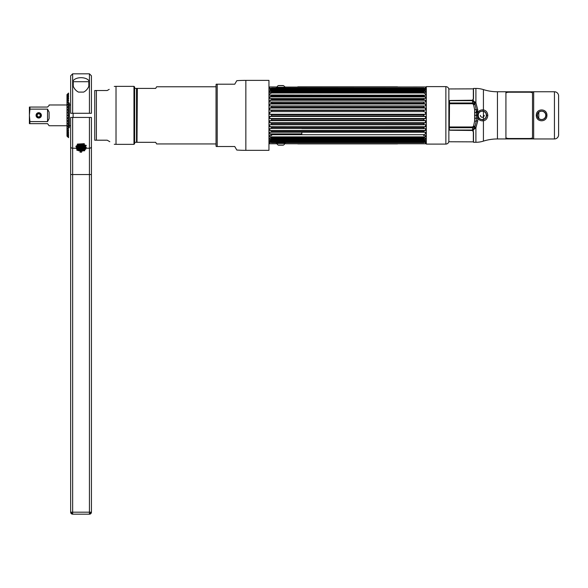 <?xml version="1.0" encoding="UTF-8"?>
<svg xmlns="http://www.w3.org/2000/svg" width="588" height="588" viewBox="0 0 588 588"><rect width="100%" height="100%" fill="white"/><g stroke="black" fill="none" stroke-linecap="round" stroke-linejoin="round"><path stroke-width="0.88" d="M445.866 86.62L445.866 144.097L426.322 144.097L426.322 86.62L445.866 86.62C447.681 86.796 448.681 87.796 448.857 89.611M474.935 103.223L474.942 101.856M473.347 140.245L473.347 131.44L473.347 141.862L448.857 141.759L448.857 88.957L473.347 88.854L473.347 99.284L473.347 90.471M473.347 99.284L473.347 90.449M473.347 140.267L473.347 131.44M533.676 91.787L505.923 91.787M505.923 138.93L533.676 138.93M558.6 95.954L558.6 134.77M482.417 119.511C487.452 119.805 487.724 111.088 482.417 111.206L482.292 111.206C476.949 110.941 476.912 119.761 482.292 119.511L482.417 119.68M475.214 103.172L475.501 102.319L475.508 103.091M475.508 127.625L475.508 128.39L475.214 127.545M482.292 111.206A4.153 4.153 0 0 0 478.14 115.358A4.153 4.153 0 0 0 482.292 119.511A4.153 4.153 0 0 0 486.445 115.358A4.153 4.153 0 0 0 482.292 111.206M545.774 115.358A4.153 4.153 0 0 0 541.614 111.206A4.153 4.153 0 0 0 537.461 115.358A4.153 4.153 0 0 1 541.614 111.206A4.153 4.153 0 0 1 545.774 115.358A4.153 4.153 0 0 1 541.614 119.511A4.153 4.153 0 0 1 537.461 115.358A4.153 4.153 0 0 0 541.614 119.511A4.153 4.153 0 0 0 545.774 115.358M476.28 112.521L477.757 110.5A6.644 6.644 0 0 0 477.015 111.316M497.448 91.765L505.923 91.765L505.923 138.959L497.448 138.959A46.533 46.533 0 0 0 483.424 141.12A24.924 24.924 0 0 1 475.905 142.281L473.516 142.281L473.516 132.234L472.473 130.477L475.905 127.78L477.757 120.863A1.992 0.412 0 0 0 476.258 121.04L475.089 126.295L473.59 126.023L472.583 126.979L449.32 126.979L449.519 100.666L472.583 100.666L474.663 103.231A1.992 0.823 150.6 0 0 475.905 102.937L472.473 100.239L473.516 98.483L473.516 88.435L475.905 88.435A24.924 24.924 0 0 1 483.424 89.597A46.533 46.533 0 0 0 497.448 91.765L497.448 138.959M474.663 103.231L475.089 104.421L472.583 102.996L472.583 103.738L473.59 104.701L475.089 104.421L476.258 109.677L476.258 112.514L477.757 112.602C479.044 110.559 480.933 109.662 483.424 109.905C486.033 110.434 487.496 112.249 487.812 115.358C487.503 118.46 486.041 120.275 483.424 120.812C480.933 121.062 479.044 120.158 477.757 118.114L477.287 115.358L477.757 109.853L475.905 102.937L475.905 88.435M486.614 115.358C486.35 112.933 485.129 111.514 482.969 111.088L482.969 111.088C479.948 111.044 478.279 112.462 477.97 115.358C478.287 118.261 479.948 119.68 482.969 119.629L483.439 119.526L482.969 119.629C485.137 119.202 486.35 117.776 486.614 115.358L487.812 115.358M483.38 111.176L482.969 111.088L483.38 111.176M477.757 109.853A1.992 0.412 -0 0 1 476.258 109.677L474.612 109.5L474.612 121.216L473.59 126.023M475.905 142.281L475.905 127.78L474.663 127.486L475.089 126.295L472.583 127.721L472.583 130.051L449.519 130.051L449.32 129.573L449.32 127.721L472.583 127.721M474.663 127.486L472.583 130.051M474.612 112.426L476.258 112.514L476.258 121.04L474.612 121.216M477.757 120.863L477.757 118.114L474.612 118.291M473.59 104.701L474.612 109.5M558.6 134.799A4.153 4.153 0 0 1 554.447 138.959L533.676 138.959L533.676 91.765L554.447 91.765A4.153 4.153 0 0 1 558.6 95.918L558.6 134.799L558.6 95.918M546.936 115.358C547.119 122.554 536.131 122.583 536.3 115.358C536.116 108.17 547.105 108.133 546.936 115.358L545.936 115.358C546.068 109.736 537.153 109.758 537.3 115.358C537.167 120.981 546.083 120.959 545.936 115.358M486.445 115.358A4.153 4.153 0 0 0 482.292 111.206A4.153 4.153 0 0 0 478.14 115.358A4.153 4.153 0 0 1 482.292 111.206A4.153 4.153 0 0 1 486.445 115.358A4.153 4.153 0 0 1 482.292 119.511A4.153 4.153 0 0 1 478.14 115.358A4.153 4.153 0 0 0 482.292 119.511A4.153 4.153 0 0 0 486.445 115.358M472.789 103.775L473.318 103.098M473.516 101.195L473.516 100.452M473.428 99.078L473.208 99.548M472.473 100.239L449.989 100.482L449.32 101.143M449.32 126.979L449.357 129.779M449.32 129.573L449.989 130.242L472.473 130.477M473.208 131.168L473.428 131.638M473.516 130.264L473.516 129.522M473.318 127.618L472.789 126.949M471.525 100.482L449.989 100.482M533.676 138.621L505.923 138.621M505.923 92.096L533.676 92.096M484.203 115.358A1.911 1.911 0 0 1 482.292 117.269A1.911 1.911 0 0 1 480.381 115.358A1.911 1.911 0 0 0 482.292 117.269A1.911 1.911 0 0 0 484.203 115.358M301.82 115.961L301.82 116.431M301.82 118.526L270.142 118.533M269.921 122.708L301.82 122.708L301.82 123.348M271.391 124.759L301.82 124.759M269.877 126.714L301.82 126.758M423.742 128.647L301.82 128.647M301.82 132.249L271.641 132.249L301.82 132.241L301.82 134.689M269.841 136.894L301.82 136.894L301.82 137.71M419.259 116.431L419.259 115.961M423.411 115.961L423.411 116.431M268.951 87.259L269.819 86.943L269.819 88.531L271.641 88.075L423.661 88.075L423.661 88.516L271.641 88.516L270.208 89.192L271.641 88.516L271.56 88.046M271.641 114.756L423.661 114.756L424.992 114.263L270.311 114.263L271.641 114.756L271.641 115.968L301.82 115.968M271.641 102.202L425.491 102.062L425.491 100.254L425.095 100.181L270.208 100.181L269.819 102.062L271.641 102.202L271.641 103.282L269.819 104.01L269.819 105.958L271.641 106.215L271.641 107.361L269.819 108.016L269.819 110.059L271.641 110.426L271.641 111.617L269.819 112.19L269.819 114.278L270.208 114.27M270.208 100.181L271.641 99.475L423.661 99.475L423.661 98.483L425.491 98.468L425.491 96.836L423.661 96.02L271.641 96.02L269.819 96.836L425.491 96.836M269.819 96.836L269.819 98.468L271.641 98.483L271.641 99.475M271.23 94.991L271.641 96.02M423.661 96.02L423.661 95.138L269.819 95.256L269.819 93.83L271.641 93L271.369 92.147L423.941 92.147L423.661 93L271.641 93M425.491 91.309L425.491 92.485L269.819 92.485L269.819 91.309L425.491 91.309L423.661 90.478L423.661 89.876L425.491 90.229L425.491 89.317L423.661 88.516L425.095 89.192L270.223 89.185L269.819 90.229L271.641 89.876L271.641 90.478L423.661 90.478M425.095 91.184L269.819 91.309M270.208 91.184L271.641 90.478M271.641 89.876L423.661 89.876M271.641 98.483L423.661 98.483M423.661 102.202L423.661 103.282L271.641 103.282M271.641 106.215L423.661 106.215L423.661 107.361L271.641 107.361M271.641 110.426L423.661 110.426L423.661 111.617L271.641 111.617M426.322 143.472L425.491 143.773L425.491 142.186L423.661 142.641L425.491 141.399L425.491 140.488L423.661 140.841L423.661 140.238L425.491 139.407L425.491 138.231L423.661 138.467L423.661 137.71L425.491 136.886L425.491 135.46L423.661 135.571L423.661 134.689L425.491 133.88L425.491 132.241L423.661 132.234L423.661 131.234L425.491 130.463L425.491 128.647L423.661 128.515L423.661 127.427L425.491 126.707L425.491 124.759L423.661 124.502L423.661 123.348L425.491 122.694L425.491 120.658L423.661 120.283L423.661 119.092L425.491 118.526L425.491 116.431L423.661 115.961L423.661 114.756M423.661 115.961L271.641 115.961L269.819 116.431L269.819 118.526L425.095 118.533M423.75 88.046L425.491 88.531L425.491 86.943L284.959 87.083A5.314 5.314 0 0 0 283.519 85.657L278.183 85.657A5.314 5.314 0 0 0 276.742 87.083M271.252 94.991L425.491 95.256L425.491 93.83L423.661 93M425.095 100.181L423.661 99.475M423.661 106.215L425.491 105.958L425.491 104.01L423.661 103.282M423.661 110.426L425.491 110.059L425.491 108.016L423.661 107.361M425.095 114.27L425.491 114.278L425.491 112.19L423.661 111.617M271.56 142.671L269.819 142.186L269.819 143.773L268.951 143.457M423.75 142.671L271.641 142.641L270.208 141.524L425.095 141.524M423.661 140.841L269.819 140.488L269.819 141.399L425.477 141.399L270.208 141.524M271.641 140.841L271.641 140.238L423.661 140.238M425.491 139.407L269.819 139.407L271.641 140.238M269.819 139.407L269.819 138.231L271.641 138.467L271.641 137.71L423.661 137.71M271.369 138.57L423.941 138.57L271.369 138.57M425.491 136.886L269.819 136.886L271.641 137.71M269.819 136.886L269.819 135.46L271.641 135.571L271.641 134.689L423.661 134.689M423.661 132.234L269.819 132.241L269.819 133.88L271.641 134.689M271.641 132.234L271.641 131.234L270.208 130.536L425.095 130.536M425.491 130.463L270.208 130.536M269.819 130.463L269.819 128.647L271.641 128.515L271.641 127.427L270.208 126.758L425.095 126.758M425.491 126.707L270.208 126.758M269.819 126.707L269.819 124.759L271.641 124.502L271.641 123.348L423.661 123.348M425.491 122.694L269.819 122.694L271.641 123.348M269.819 122.694L269.819 120.658L425.095 120.687M270.208 120.687L271.641 120.283L271.641 119.092L270.208 118.533M270.208 116.453L271.641 115.968M423.661 124.502L271.641 124.502M423.661 128.515L271.641 128.515M271.634 88.538L423.669 88.538L271.641 88.531M269.819 86.943L275.868 86.943C275.559 87.421 286.143 87.421 285.834 86.943M423.661 98.468L271.641 98.468M271.568 102.062L423.742 102.062M423.882 101.996L271.428 101.996M269.819 100.254L425.491 100.254M423.941 105.958L271.369 105.958M269.819 104.01L425.491 104.01M270.208 107.986L425.095 107.986M269.819 108.016L425.491 108.016M424.257 110.059L271.053 110.059M270.414 114.27L424.889 114.27M425.491 118.526L269.819 118.526M270.612 116.431L424.698 116.431M424.499 120.687L270.811 120.687M271.369 124.759L423.941 124.759M425.491 143.773L285.834 143.773C286.143 143.296 275.559 143.296 275.868 143.773L276.742 143.634A5.314 5.314 0 0 0 278.183 145.06L283.519 145.06A5.314 5.314 0 0 0 284.959 143.634M269.848 133.888L301.82 133.888M279.3 89.214L279.976 89.244M279.984 89.251L281.711 89.251M278.55 145.17L283.151 145.17L278.55 145.17M280.851 145.17C278.484 145.17 278.484 145.17 280.851 145.17C283.218 145.17 283.218 145.17 280.851 145.17M278.55 85.547L283.151 85.547L278.55 85.547M280.851 85.547C278.484 85.547 278.484 85.547 280.851 85.547C283.218 85.547 283.218 85.547 280.851 85.547M365.685 86.862L317.255 86.848L364.861 86.884M376.504 86.848L375.835 86.848L376.504 86.848M376.371 86.848L376.937 86.848L376.371 86.848M390.895 86.884L382.751 86.884L390.895 86.884M382.398 86.848L391.387 86.848L382.398 86.848M390.028 86.848L382.751 86.848L390.028 86.848M397.51 86.818L297.8 86.818L397.51 86.818M366.228 86.818L317.255 86.818L366.228 86.818M305.753 86.818C301.343 86.818 301.343 86.818 305.753 86.818C302.239 86.818 302.239 86.818 305.753 86.818M308.987 86.818L311.706 86.818C307.289 86.818 307.289 86.818 311.706 86.818L308.987 86.818M371.006 86.818L380.995 86.818L371.006 86.818M371.344 86.818L372.505 86.818L371.344 86.818M373.814 86.818L372.829 86.818L373.814 86.818M374.034 86.818L375.629 86.818L374.034 86.818M376.357 86.818L377.165 86.818L376.357 86.818M378.915 86.818L380.002 86.818L378.915 86.818M382.281 86.818L383.045 86.818L382.281 86.818M388.315 86.818L389.08 86.818L388.315 86.818M391.667 86.818L392.96 86.818L391.667 86.818M380.561 86.818L381.516 86.818L380.561 86.818M383.266 86.818L384.427 86.818L383.266 86.818M385.838 86.818L384.728 86.818L385.838 86.818M391.263 86.818L389.844 86.818L391.263 86.818M394.475 86.818L393.284 86.818L394.475 86.818M365.229 86.818C363.972 86.818 363.972 86.818 365.229 86.818C366.493 86.818 366.493 86.818 365.229 86.818M391.387 86.818L382.398 86.818L391.387 86.818M297.8 86.943L397.51 86.943L297.8 86.943M324.348 86.914L320.805 86.914L324.348 86.914M330.669 86.914L326.818 86.914L330.669 86.914M331.588 86.914L338.085 86.914L331.588 86.914M334.19 86.914L335.469 86.914L334.19 86.914M340.577 86.914L344.605 86.914L340.577 86.914M345.376 86.914L350.183 86.914L345.376 86.914M355.975 86.914L350.808 86.914L355.975 86.914M358.555 86.914L362.884 86.914L358.555 86.914M320.805 86.848L326.266 86.848L320.805 86.848M328.641 86.848L332.485 86.848L328.641 86.848M333.808 86.848L338.085 86.848L333.808 86.848M338.637 86.848L344.605 86.848L338.637 86.848M345.376 86.848L350.183 86.848L345.376 86.848M350.808 86.848L355.975 86.848L350.808 86.848M356.255 86.848L362.884 86.848L356.255 86.848M335.469 86.848L334.19 86.848L335.469 86.848M305.753 86.884C301.343 86.884 301.343 86.884 305.753 86.884C302.239 86.884 302.239 86.884 305.753 86.884M311.706 86.884L308.987 86.884L311.706 86.884C307.289 86.884 307.289 86.884 311.706 86.884M376.474 86.884L375.056 86.884L376.474 86.884M371.329 86.848L380.995 86.848L371.329 86.848M375.526 86.848L376.952 86.848L375.526 86.848M373.814 86.848L372.829 86.848L373.814 86.848M374.262 86.848L375.629 86.848L374.262 86.848M329.625 143.854L378.055 143.869L330.449 143.832M303.437 143.869L302.35 143.869L303.437 143.869M304.408 143.832L312.551 143.832L304.408 143.832M312.912 143.869L303.923 143.869L312.912 143.869M305.282 143.869L312.551 143.869L305.282 143.869M297.8 143.898L397.51 143.898L297.8 143.898M329.074 143.898L378.055 143.898L329.074 143.898M389.55 143.898C393.967 143.898 393.967 143.898 389.55 143.898C393.071 143.898 393.071 143.898 389.55 143.898M386.316 143.898L383.604 143.898C388.014 143.898 388.014 143.898 383.604 143.898L386.316 143.898M324.304 143.898L314.308 143.898L324.304 143.898M323.966 143.898L322.797 143.898L323.966 143.898M321.496 143.898L322.481 143.898L321.496 143.898M321.276 143.898L319.681 143.898L321.276 143.898M318.953 143.898L318.145 143.898L318.953 143.898M316.388 143.898L315.3 143.898L316.388 143.898M313.029 143.898L312.265 143.898L313.029 143.898M306.995 143.898L306.223 143.898L306.995 143.898M303.636 143.898L302.35 143.898L303.636 143.898M314.749 143.898L313.794 143.898L314.749 143.898M312.044 143.898L310.876 143.898L312.044 143.898M309.472 143.898L310.582 143.898L309.472 143.898M307.914 143.898L307.671 143.898C309.075 143.898 309.067 143.898 307.671 143.898L307.914 143.898M304.047 143.898L305.459 143.898L304.047 143.898M300.836 143.898L302.026 143.898L300.836 143.898M330.081 143.898C331.338 143.898 331.338 143.898 330.081 143.898C328.817 143.898 328.817 143.898 330.081 143.898M303.923 143.898L312.912 143.898L303.923 143.898M397.51 143.773L297.8 143.773M370.962 143.803L374.505 143.803L370.962 143.803M364.641 143.803L368.492 143.803L364.641 143.803M363.722 143.803L357.225 143.803L363.722 143.803M361.12 143.803L359.834 143.803L361.12 143.803M354.733 143.803L350.705 143.803L354.733 143.803M349.934 143.803L345.119 143.803L349.934 143.803M339.335 143.803L344.502 143.803L339.335 143.803M336.755 143.803L332.426 143.803L336.755 143.803M374.505 143.869L369.036 143.869L374.505 143.869M366.669 143.869L362.818 143.869L366.669 143.869M361.502 143.869L357.225 143.869L361.502 143.869M356.673 143.869L350.705 143.869L356.673 143.869M349.934 143.869L345.119 143.869L349.934 143.869M344.502 143.869L339.335 143.869L344.502 143.869M339.055 143.869L332.426 143.869L339.055 143.869M359.834 143.869L361.12 143.869L359.834 143.869M389.55 143.832C393.967 143.832 393.967 143.832 389.55 143.832C393.071 143.832 393.071 143.832 389.55 143.832M383.604 143.832L386.316 143.832L383.604 143.832C388.014 143.832 388.014 143.832 383.604 143.832M323.981 143.869L314.308 143.869L323.981 143.869M319.776 143.869L318.358 143.869L319.776 143.869M316.388 143.869L315.3 143.869L316.388 143.869M313.029 143.869L312.265 143.869L313.029 143.869M306.774 143.869L307.539 143.869L306.774 143.869M505.923 93.191C506.165 92.492 507.495 92.169 509.906 92.213L528.524 92.213C530.935 92.169 532.265 92.492 532.507 93.191L532.507 137.533C532.265 138.224 530.935 138.547 528.524 138.503L509.906 138.503C507.495 138.547 506.165 138.224 505.923 137.533M156.621 143.942L155.688 142.318L156.621 143.942L216.039 143.942M156.621 86.774L155.688 88.398L156.621 86.774L216.039 86.774M155.688 88.398L136.637 88.398L137.342 88.398L137.004 142.318L155.688 142.318M134.63 142.303L136.512 142.303A0.5 0.5 180 0 1 136.637 142.318L137.004 88.398M136.637 88.398A0.5 0.5 0 0 1 136.512 88.413L134.63 88.413M134.63 113.668L134.63 97.196M217.215 146.515L216.244 146.515L217.215 146.515L217.215 84.202L234.752 84.202L236.788 80.681A132.939 132.939 0 0 1 245.85 80.372L268.951 80.372L268.951 150.344L245.85 150.344A132.939 132.939 0 0 1 236.788 150.036L234.752 146.515L217.215 146.515L234.752 146.515M217.215 84.202L216.244 84.202A1.492 1.492 0 0 0 216.039 84.951L216.039 145.765A1.492 1.492 0 0 0 216.244 146.515M67.377 136.497L68.553 137.658L66.988 136.115L66.988 94.602L68.553 93.058L67.377 94.352L68.553 93.352L67.377 94.837L68.553 94.029L67.377 95.682L68.553 95.065L67.377 96.858L67.377 97.248L68.553 96.454L68.553 97.167L67.377 98.35L67.377 98.828L68.553 98.159L68.553 99.012L67.377 100.136L67.377 100.688L68.553 100.166L68.553 101.136L67.377 102.18L67.377 102.804L68.553 102.43L68.553 103.503L67.377 104.451L67.377 105.134L68.553 104.914L68.553 106.068L67.377 106.906L67.377 107.633L68.553 107.582L68.553 108.795L67.377 109.508L67.377 110.265L68.553 110.375L68.553 111.639L67.377 112.212L67.377 112.992L68.553 113.256L68.553 114.542L67.37 115.358L68.553 116.174L68.553 117.46L67.377 117.725L67.377 118.511L68.553 119.077L68.553 120.342L67.377 120.452L67.377 121.209L68.553 121.922L68.553 123.135L67.377 123.083L67.377 123.811L68.553 124.649L68.553 125.803L67.377 125.589L67.377 126.266L68.553 127.221L68.553 128.287L67.377 127.912L68.553 128.287M68.553 129.588L67.377 128.537L68.553 129.588L68.553 130.551L67.377 130.029L68.553 130.551M67.466 128.618L67.377 127.912M68.553 131.705L67.377 130.587L68.553 131.705L68.553 132.557L67.377 131.888L68.553 132.557M68.553 133.549L67.377 132.366L68.553 133.549L68.553 134.262L67.377 133.469L68.553 134.262M67.466 132.462L67.377 131.888M68.553 135.086L67.377 133.858L68.553 135.086L68.553 135.652L67.377 134.74L68.553 135.652M67.466 133.954L67.377 133.469M68.553 136.276L67.377 135.042L68.553 136.688M68.553 137.114L67.377 135.879L68.553 137.364M68.553 137.577L67.377 136.365L68.553 137.658M67.377 130.029L67.377 130.587M67.377 94.22L68.553 93.058M67.377 94.352L68.553 93.139M68.553 93.352L67.377 94.455M67.377 94.837L68.553 93.602M68.553 94.029L67.377 95.043M67.377 95.682L68.553 94.44M68.553 95.065L67.377 95.984M67.377 96.858L68.553 95.638M68.553 96.454L67.377 97.248M67.377 98.35L68.553 97.167M68.553 98.159L67.377 98.828M67.377 100.136L68.553 99.012M68.553 100.166L67.377 100.688M67.377 102.18L68.458 101.217M68.553 102.43L67.377 102.804M47.547 107.06L49.105 105.495L47.547 107.06L29.951 107.06L29.951 109.133L47.547 109.133L49.105 112.132L49.105 118.585L47.547 121.591L47.547 109.133M73.103 113.278L73.103 117.438M49.105 105.495L49.105 104.98L66.988 104.98M29.951 107.06L29.4 107.06L29.4 114.991L29.951 109.133M29.4 114.991L29.4 123.656L47.547 123.656L49.105 125.736L66.988 125.736M29.767 120.334L29.951 123.656M47.547 121.591L29.951 121.591L29.4 115.733M41.38 115.358A2.661 2.661 0 0 0 38.72 112.698A2.661 2.661 0 0 0 36.066 115.358A2.661 2.661 0 0 0 38.72 118.019A2.661 2.661 0 0 0 41.38 115.358M36.588 115.358A2.139 2.139 0 0 1 38.72 113.227A2.139 2.139 0 0 1 40.859 115.358A2.139 2.139 0 0 1 38.72 117.497A2.139 2.139 0 0 1 36.588 115.358M37.184 115.358A1.536 1.536 0 0 0 38.72 116.894A1.536 1.536 0 0 0 40.263 115.358A1.536 1.536 0 0 0 38.72 113.822A1.536 1.536 0 0 0 37.184 115.358M68.553 128.015L68.847 127.963A0.595 0.595 0 0 0 69.347 127.376L69.347 103.341A0.595 0.595 0 0 0 68.847 102.753L68.553 102.702M67.98 102.613L67.37 102.51M67.37 128.206L67.98 128.111M69.347 103.341A0.595 0.595 0 0 1 68.958 103.907M69.347 127.376A0.595 0.595 0 0 0 68.958 126.81M134.63 87.024L134.63 143.692L133.968 144.354L133.968 86.362L134.63 87.024M114.27 86.443L116.02 86.362L116.02 144.354L133.968 144.354M116.02 86.362L133.968 86.362M109.199 89.369L107.214 90.515C116.762 85.003 116.762 85.003 107.214 90.515L94.749 90.515L94.749 140.201L107.214 140.201C116.762 145.714 116.762 145.714 107.214 140.201L109.824 141.708M94.749 140.201L94.749 90.655M94.749 90.515L96.395 90.515L96.395 140.201M91.427 174.548L91.427 512.192L89.435 512.192L89.435 514.184L72.647 514.184L70.656 512.192L72.647 512.192L72.647 117.438L91.427 117.438L91.427 174.548L89.435 174.548L89.435 512.192L72.647 512.192L72.647 514.184A1.992 1.992 0 0 1 72.383 514.169A1.992 1.992 0 0 0 72.647 514.184M91.427 117.438C91.427 144.229 91.427 144.229 91.427 117.438M84.812 150.565L84.135 150.072L85.877 149.065L85.37 147.801L86.23 147.345L85.032 146.096L85.62 145.398L83.665 144.398L84.172 143.678L77.447 144.089L77.939 144.824L76.139 146.074L76.705 147.522L75.889 148.058L77.469 149.55L76.815 150.05L84.591 150.778L79.211 150.925L76.815 150.05M79.211 150.925L82.305 151.138M81.607 152.211L79.946 152.116M70.656 512.192A1.992 1.992 0 0 0 71.898 514.037A1.992 1.992 0 0 1 70.656 512.192L70.656 117.438L72.647 117.438M89.435 117.438L89.435 174.548L70.656 174.548L70.656 146.662A1.992 1.58 0 0 0 72.647 148.242L75.992 148.242L77.234 149.227L76.932 148.646L77.234 149.227L85.194 148.536L86.223 147.309L75.992 148.242M70.656 145.376L70.656 147.39L70.656 145.376M70.656 142.406L70.656 144.846M77.021 149.668L85.885 149.051L85.194 148.536L85.363 147.845L76.932 148.646M86.201 147.066L86.201 147.066C87.281 147.375 76.264 147.684 75.874 147.992M76.763 146.949C75.529 146.581 88.332 146.206 84.9 145.839L85.583 145.332C90.052 145.714 73.838 146.096 76.006 146.478L77.19 145.824M83.026 143.979L84.187 143.906M77.895 144.06L79.057 143.979M78.792 144.133L78.042 144.281M85.201 146.522C87.2 146.853 76.469 147.191 76.705 147.529L76.653 147.551M83.489 150.579L84.334 149.874L79.476 150.241M85.017 149.381L76.719 149.925M83.665 144.398L77.939 144.824M77.373 145.515L84.282 144.971M91.427 512.192L89.435 514.184A1.992 1.992 0 0 0 91.427 512.192A1.992 1.992 0 0 1 89.435 514.184M84.422 143.891L77.212 144.339M77.447 144.089L84.172 143.678M76.139 146.074L85.62 145.398M80.424 151.285L82.129 151.189M77.021 150.3L84.591 150.778M91.427 113.278L91.427 75.808L91.427 113.278C91.427 86.487 91.427 86.487 91.427 113.278L70.656 113.278L70.656 75.808L72.647 73.816L72.647 81.864C74.294 76.308 87.788 76.308 89.435 81.864L89.435 73.816L91.427 75.808M89.435 113.278L89.435 81.864M89.435 84.606C88.318 88.222 86.377 90.721 83.614 92.096L78.469 92.096L83.614 92.096M78.469 92.096C75.698 90.714 73.757 88.222 72.647 84.606L72.647 113.278M72.647 81.864L72.647 84.606M73.25 86.414L73.25 81.71L88.832 81.71L88.832 86.414M538.792 112.087L538.792 118.629M483.424 111.36L483.424 119.357M483.424 89.597L483.424 109.905L482.969 111.088M482.969 119.629L483.424 120.812L483.424 141.12M474.545 115.358L477.97 115.358M472.583 100.666L472.583 102.996L449.32 102.996M449.32 103.738L472.583 103.738M554.447 138.959L554.447 91.765M536.3 115.358L537.3 115.358M271.641 119.092L423.661 119.092M271.641 120.283L423.661 120.283M271.641 127.427L423.661 127.427M271.641 131.234L423.661 131.234M271.641 142.2L423.661 142.2M136.512 142.303L136.512 88.413M245.85 80.372L245.85 150.344M68.847 102.753L68.847 127.963M91.427 146.662L91.427 146.662A1.992 1.58 180 0 1 89.435 148.242L85.289 148.242M445.866 144.097C447.681 143.92 448.681 142.928 448.857 141.105M426.322 87.245L425.491 86.943M423.735 88.046L271.568 88.046M423.735 142.671L271.568 142.671M275.868 143.773L269.819 143.773M69.347 104.98L70.656 104.98M69.347 125.736L70.656 125.736M116.02 144.354L114.27 144.281M89.435 73.816L72.647 73.816"/></g></svg>
